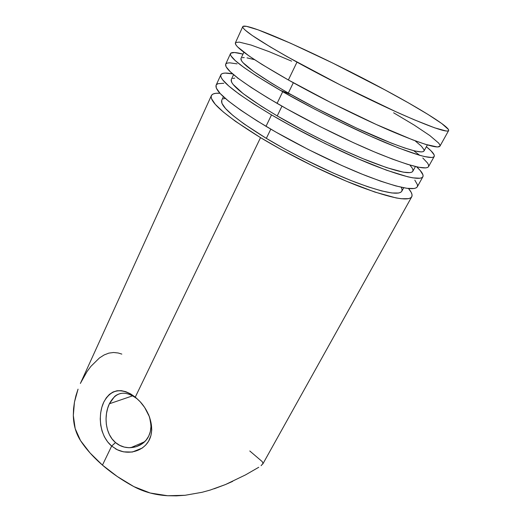 <?xml version="1.0" encoding="UTF-8"?>
<svg xmlns="http://www.w3.org/2000/svg" width="522" height="522" viewBox="0 0 522 522"><rect width="100%" height="100%" fill="white"/><g stroke="black" fill="none" stroke-linecap="round" stroke-linejoin="round"><path stroke-width="0.78" d="M135.283 397.118C121.509 387.246 110.997 388.942 103.741 402.188C97.621 415.218 99.545 435.746 111.636 446.049L115.538 442.565C104.987 433.932 103.761 415.244 109.385 403.78C115.799 391.709 124.941 389.993 136.81 398.625L135.283 397.118L260.537 137.638C225.661 115.995 209.276 101.979 211.39 95.585C212.323 93.725 215.175 92.949 219.951 93.262L215.906 93.301L213.4 93.875L211.795 94.952L211.149 96.537L211.495 98.638L215.299 104.361L223.331 112.008L235.481 121.339L260.537 137.638L135.283 397.118L140.235 401.816L144.633 407.434L149.566 417.032L151.778 429.75L150.975 435.42L148.555 441.253L145.795 444.972L142.271 448.046L132.281 452.045L123.577 451.863L117.293 449.755L111.656 446.062L107.591 441.814L104.374 436.77L102.071 431.126L100.7 425.156L100.237 419.022L100.635 413.019L101.823 407.33L103.741 402.188L106.286 397.836L109.405 394.397L112.987 392.022L116.987 390.769L121.332 390.665L125.9 391.715L130.624 393.901L135.283 397.118L139.602 401.137M111.656 446.062L102.456 465.115L111.656 446.062L115.538 442.565L112.06 438.904L109.333 434.5L107.415 429.534L106.331 424.262L106.044 418.82L106.495 413.47L107.636 408.387L109.385 403.78L132.686 395.806L109.385 403.78L114.422 396.727C115.643 395.356 117.841 394.234 121.026 393.36M80.532 440.607C85.947 448.933 93.255 457.102 102.456 465.115L117.254 476.501L133.867 486.615L150.238 493.022L167.673 495.737C155.145 495 143.876 491.959 133.867 486.615C122.187 480.286 111.721 473.121 102.456 465.115L90.071 452.979L80.532 440.607C75.938 433.43 73.53 425.045 73.321 415.46L75.181 428.621L80.532 440.607M73.543 408.791L73.321 415.46L74.45 402.142L73.543 408.791M75.971 395.546L74.45 402.142L78.046 389.151L75.971 395.546M80.375 383.487L211.384 95.604M221.739 100.315L221.928 103.336L225.556 108.556L232.923 115.466L243.911 123.838L266.331 138.369L270.807 129.149L266.331 138.369L284.301 148.711L303.673 158.956L333.14 172.991L351.574 180.749L367.964 186.798L381.582 190.908L391.918 192.977L398.691 193.023L400.713 192.324L401.783 191.267C398.762 195.6 383.363 192.611 355.573 182.308C328.534 171.934 293.247 154.577 266.331 138.369C234.763 118.846 219.892 106.162 221.733 100.328L223.403 96.7M220.858 74.776L216.108 85.216C214.209 91.141 230.841 104.837 266.005 126.317L271.518 114.892C236.068 93.582 219.181 80.205 220.865 74.763C221.902 72.845 225.824 72.558 232.636 73.889L225.139 73.073L222.724 73.4L221.224 74.235L220.689 75.579L221.158 77.439L222.659 79.814L228.858 86.084L239.278 94.234L253.679 103.976L271.518 114.892L266.005 126.317C296.215 144.313 335.946 163.915 366.17 175.79C397.164 187.581 414.2 191.267 417.28 186.837L422.872 176.801C420.014 180.834 403.095 176.788 372.101 164.671C341.864 152.502 301.964 132.777 271.518 114.892L291.987 126.454L325.291 143.648L358.112 158.812L386.574 170.218L407.741 176.795L412.856 177.845L419.988 178.25L421.998 177.643L422.996 176.527L422.996 174.935L420.184 170.446L416.589 166.812C421.704 171.497 423.799 174.831 422.872 176.801M277.228 115.917L281.965 106.162L277.228 115.917L305.122 131.361L325.004 141.442L344.703 150.741L363.195 158.773L386.743 167.66L403.323 172.162L409.92 172.645L411.838 172.162L412.804 171.301C410.181 174.916 394.978 171.281 367.201 160.404C340.142 149.514 304.554 131.929 277.228 115.917C245.144 96.687 229.824 84.584 231.266 79.605L231.644 82.254L233.106 84.433L243.135 93.608L261.287 106.194L277.228 115.917M439.929 146.199C437.762 148.992 421.202 143.824 390.234 130.696C359.978 117.62 319.542 97.497 288.372 79.977L262.148 64.539L249.216 56.089L237.66 46.967L235.957 44.957L235.383 42.863C234.371 46.83 252.035 59.195 288.372 79.977L296.979 62.144C260.184 41.649 242.117 29.806 242.776 26.622C245.64 21.337 325.956 57.916 385.086 89.96L332.625 63.005L290.617 43.254L258.109 29.839L246.469 26.341L243.017 26.354L242.743 27.118L243.5 28.403L245.307 30.224L252.165 35.444L270.389 46.987L287.322 56.781L340.709 85.171L395.637 111.61L413.926 119.655L434.715 127.851L446.258 131.035L447.987 131.002L448.679 130.448L448.359 129.397L441.814 123.57L427.994 114.435L408.537 102.925L385.086 89.96C421.652 109.607 450.356 127.453 448.62 130.604C446.812 132.751 430.441 127.003 399.493 113.352C369.224 99.8 328.514 79.481 296.979 62.144L288.372 79.977L331.698 103.043L376.205 124.464L412.602 139.837L425.6 144.385L437.39 146.976L439.929 146.193L448.62 130.604M243.865 52.226L240.955 58.542C239.924 62.633 255.708 74.137 288.32 93.06L293.325 82.737L288.32 93.06L316.58 108.426L356.474 128.079L391.402 143.139L404.87 148.052L414.938 150.988L421.339 151.922L423.146 151.661L424.008 151.002M428.516 166.675L427.688 167.431L425.737 167.914L418.709 167.255L407.565 164.345L392.557 159.158L374.241 151.843L353.427 142.682L319.869 126.481L287.126 109.065L267.701 97.829L251.336 87.565L238.724 78.757L230.254 71.729L226.046 66.705L225.674 64.206C224.199 69.178 241.34 82.222 277.084 103.363L282.702 91.722C246.665 70.764 229.262 58.053 230.502 53.59C231.435 51.978 235.598 52.154 242.998 54.112L234.522 52.513L230.809 53.172L230.391 54.268L230.978 55.88L235.324 60.663L243.944 67.475L256.72 76.108L282.702 91.722L277.084 103.363C307.765 121.124 347.848 140.986 378.091 153.448C409.072 165.898 425.88 170.309 428.51 166.688L434.193 156.483C431.798 159.699 415.114 154.91 384.14 142.128C353.883 129.358 313.624 109.366 282.702 91.722L314.485 109.026L337.108 120.491L370.118 136.02L398.593 148L419.597 155.282L424.621 156.58L431.537 157.487L433.43 157.135L434.291 156.261L434.154 154.904L431.048 150.858L426.357 146.734C432.327 151.524 434.937 154.773 434.193 156.483M119.662 445.331L115.538 442.565C125.73 451.595 143.015 448.157 148.692 436.183L146.049 440.209L142.578 443.485L136.177 446.741L129.032 447.739L124.223 447.067L119.662 445.331M149.194 416.249L150.551 421.43L150.956 426.618L150.343 431.59L148.692 436.183C151.772 429.599 151.7 422.318 148.47 414.337L148.633 414.742M291.38 94.789L280.079 90.221M185.082 495.28L167.673 495.737L176.416 495.861L185.082 495.28L202.073 492.292L185.082 495.28M210.19 490.067L202.073 492.292L210.19 490.067L225.504 484.533L214.131 488.801M232.662 481.375L225.504 484.533L245.529 474.889L258.755 467.268M249.784 450.982L262.279 461.657L263.003 463.523L261.085 465.696M80.597 382.998L87.03 371.56L90.867 366.392L99.467 357.922L104.152 354.94L108.876 353.113L113.574 352.494L118.187 352.996L121.828 354.105M419.688 155.308L413.672 150.675M424.04 150.936L424.027 149.775L421.45 146.238L415.029 140.744M254.547 59.678L247.023 57.877M244.25 57.57L242.273 57.694M240.962 58.536L241.516 60.813L243.102 62.777L253.529 71.37L272.099 83.507L288.32 93.06C316.071 108.863 351.965 126.67 379.037 138.102C406.808 149.573 421.796 153.879 424.001 151.008L427.361 144.914M291.615 61.159L269.117 51.645L251.089 45.049L239.272 42.112L235.663 42.51M440.007 145.997L439.805 144.764L438.637 143.067L429.834 135.557L414.285 125.143L393.601 112.791M412.843 171.223L412.961 169.846L412.21 168.064L409.868 165.037M238.052 78.248L237.627 78.202M234.776 78.117L232.714 78.463M237.079 63.86L229.81 62.836L227.442 63.045L226 63.749M428.621 166.44L428.555 164.959L427.531 163.034L422.794 157.964M408.524 188.52L411.212 192.383L412.021 194.641L411.884 196.461L410.762 197.812L408.628 198.66L401.287 198.738L396.094 197.936L374.776 192.037L346.327 181.186L313.696 166.374L280.725 149.279L260.537 137.638C290.513 155.745 330.074 175.222 360.291 186.804C391.285 198.282 408.439 201.609 411.734 196.787C412.68 194.934 411.61 192.174 408.524 188.52M401.829 191.169L402.064 189.59L401.274 187.274M225.25 98.358L223.305 98.899M223.814 83.266L218.046 83.683L216.493 84.636M216.115 85.197L216.304 88.081L220.238 93.575L228.414 101.02L240.72 110.181L256.772 120.699L275.897 132.086L308.267 149.488L341.577 165.409L362.32 174.257L380.649 181.18L395.741 185.91L407.049 188.338L414.285 188.501L416.36 187.77L417.287 186.824M417.417 186.537L417.489 184.827L414.814 180.123M115.44 448.744C127.218 455.706 142.924 451.765 149.024 440.418C155.086 429.117 150.14 412.36 139.909 401.457M233.543 74.659L231.266 79.605M235.376 42.869L242.769 26.635M225.667 64.219L230.496 53.603M130.709 447.719L144.607 441.756M415.434 166.538L412.798 171.307M403.708 187.783L401.777 191.274M262.82 463.986L411.734 196.787"/></g></svg>
